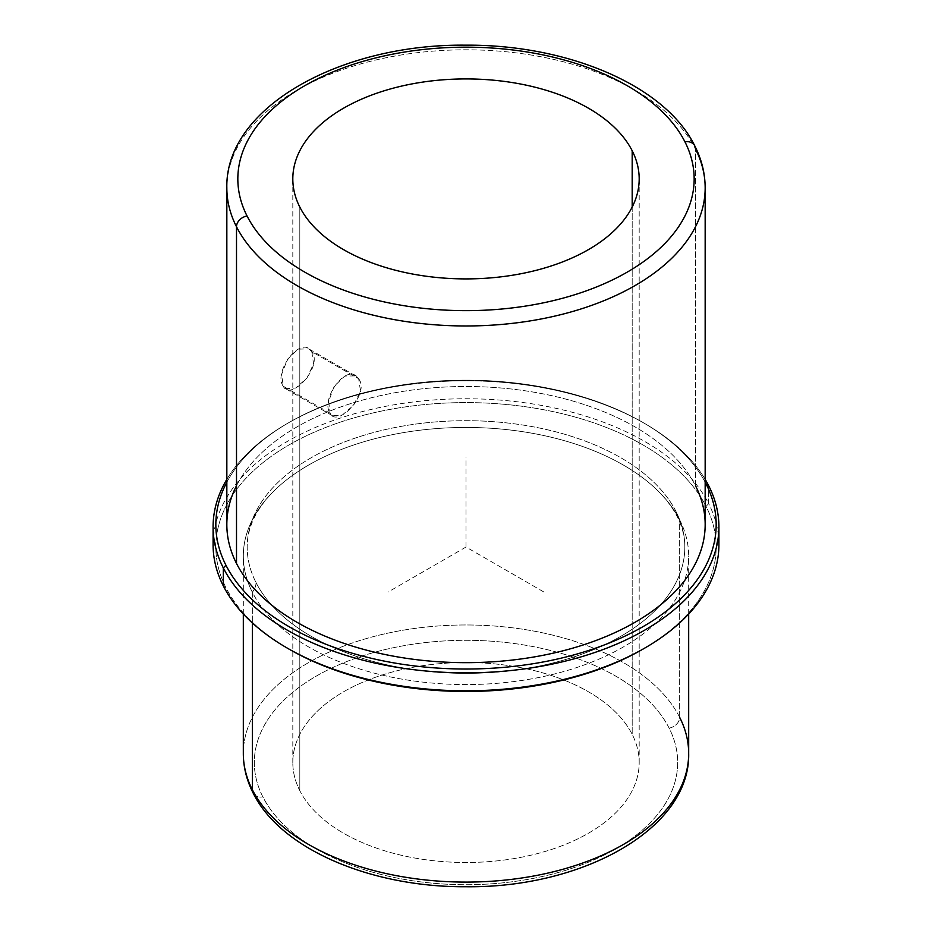 <?xml version="1.0" encoding="UTF-8"?>
<svg xmlns="http://www.w3.org/2000/svg" width="932" height="932" viewBox="0 0 932 932"><rect width="100%" height="100%" fill="white"/><g stroke="black" fill="none" stroke-linecap="round" stroke-linejoin="round"><path stroke-width="0.7" stroke-dasharray="4.66 3.5" d="M330.079 413.26L283.2 386.197L285.763 388.749L295.724 388.015L306.919 378.159L313.548 363.83L311.777 351.667L358.657 378.742L360.486 390.939L353.682 405.164L342.382 414.95L332.561 415.777L330.079 413.26L328.67 401.308L334.169 386.326L344.7 376.097L355.593 375.887L358.657 378.742L311.777 351.667L308.783 348.871L298.054 349.162L287.406 359.333L281.72 374.21L283.2 386.197L330.079 413.26C337.069 428.534 370.528 393.688 358.657 378.742C347.298 360.952 320.037 399.374 330.079 413.26M299.813 790.662L299.813 207.067L299.813 790.662A173.189 99.992 180 0 1 417.245 666.566A173.189 99.992 180 0 1 632.187 734.358A173.189 99.992 0 0 0 441.372 663.537A173.189 99.992 0 0 0 292.811 762.516A173.189 99.992 0 0 0 299.813 790.662A173.189 99.992 0 0 0 490.628 861.483A173.189 99.992 0 0 0 639.189 762.516A173.189 99.992 0 0 0 632.187 734.358A173.189 99.992 180 0 1 514.755 858.454A173.189 99.992 180 0 1 299.813 790.662M632.187 207.067L632.187 734.358L632.187 207.067M669.118 728.102A211.68 122.209 0 0 0 406.41 645.247A211.68 122.209 0 0 0 262.882 796.918A211.68 122.209 0 0 0 525.59 879.773A211.68 122.209 0 0 0 669.118 728.102A10.998 8.621 153.1 0 0 679.661 717.337A222.678 128.558 0 0 0 434.335 626.281A222.678 128.558 0 0 0 243.322 753.534A222.678 128.558 180 0 1 434.335 626.281A222.678 128.558 180 0 1 679.661 717.337A10.998 8.621 -26.9 0 1 669.118 728.102A211.68 122.209 180 0 1 525.59 879.773A211.68 122.209 180 0 1 262.882 796.918A211.68 122.209 180 0 1 406.41 645.247A211.68 122.209 180 0 1 669.118 728.102M253.085 792.922A10.998 8.621 153.1 0 0 262.882 796.918A10.998 8.621 -26.9 0 1 253.085 792.922M679.661 717.337L679.661 519.811A222.678 128.558 0 0 0 434.335 428.755A222.678 128.558 0 0 0 243.322 556.008A222.678 128.558 0 0 0 252.339 592.204L252.339 622.914L252.339 592.204A222.678 128.558 0 0 0 497.665 683.261A222.678 128.558 0 0 0 688.678 556.008A222.678 128.558 0 0 0 679.661 519.811L679.661 717.337A222.678 128.558 180 0 1 688.678 753.534M252.339 592.204A222.678 128.558 180 0 1 282.128 483.487A222.678 128.558 180 0 1 649.872 483.487A222.678 128.558 180 0 1 679.661 519.811A17.638 13.817 -26.9 0 1 677.168 516.584A17.638 13.817 -26.9 0 1 675.968 511.458A218.822 126.333 0 0 0 434.883 421.975A218.822 126.333 0 0 0 247.178 547.026A218.822 126.333 0 0 0 256.032 582.593A17.638 13.817 -26.9 0 1 252.339 592.204A17.638 13.817 153.1 0 0 256.032 582.593A218.822 126.333 0 0 0 497.117 672.077A218.822 126.333 0 0 0 684.822 547.026A218.822 126.333 0 0 0 675.968 511.458A17.638 13.817 153.1 0 0 677.168 516.584A17.638 13.817 153.1 0 0 679.661 519.811A222.678 128.558 180 0 1 528.689 679.37A222.678 128.558 180 0 1 252.339 592.204M643.861 648.59A250.16 144.425 0 0 0 706.048 506.367A250.16 144.425 0 0 0 395.564 408.437A250.16 144.425 0 0 0 225.952 587.696A250.16 144.425 0 0 0 288.139 648.59M675.968 511.458A218.822 126.333 180 0 1 527.605 668.256A218.822 126.333 180 0 1 256.032 582.593A218.822 126.333 180 0 1 404.395 425.808A218.822 126.333 180 0 1 675.968 511.458M718.432 535.807A252.91 146.021 0 0 0 708.681 503.676L706.048 506.367A250.16 144.425 180 0 1 642.894 649.161M289.106 649.161A250.16 144.425 180 0 1 225.952 587.696L223.319 585.89L225.952 587.696A250.16 144.425 180 0 1 395.564 408.437A250.16 144.425 180 0 1 706.048 506.367L708.681 503.676A252.91 146.021 0 0 0 437.749 399.677A252.91 146.021 0 0 0 213.568 535.807M213.09 544.789A252.91 146.021 180 0 1 430.036 400.247A252.91 146.021 180 0 1 708.681 503.676L708.681 485.723L708.681 503.676A252.91 146.021 180 0 1 718.91 544.789M705.163 479.351A252.91 146.021 0 0 0 466 380.815A252.91 146.021 0 0 0 226.837 479.351A252.91 146.021 180 0 1 287.161 423.582A252.91 146.021 180 0 1 644.839 423.582A252.91 146.021 180 0 1 705.163 479.351M705.163 482.228A250.16 144.425 0 0 0 642.894 422.452A250.16 144.425 0 0 0 289.106 422.452A250.16 144.425 0 0 0 226.837 482.228A250.16 144.425 180 0 1 466 380.151A250.16 144.425 180 0 1 705.163 482.228M694.748 145.823A10.998 8.621 -26.9 0 1 695.493 149.015L695.493 485.712A239.163 138.076 0 0 0 466 386.5A239.163 138.076 0 0 0 236.507 485.712M226.837 524.588A239.163 138.076 180 0 1 431.982 387.91A239.163 138.076 180 0 1 695.493 485.712A239.163 138.076 180 0 1 705.163 524.588M695.493 485.712L695.493 149.015A239.163 138.076 0 0 0 431.982 51.213A239.163 138.076 0 0 0 226.837 187.891A239.163 138.076 180 0 1 431.982 51.213A239.163 138.076 180 0 1 695.493 149.015A239.163 138.076 180 0 1 705.163 187.891M283.2 386.197C272.901 372.171 301.013 334.227 311.777 351.667C323.392 366.462 290.796 401.82 283.2 386.197M543.752 591.925L466 547.026L388.248 591.925M466 547.026L466 457.251M332.561 415.777L285.763 388.749M355.593 375.887L308.783 348.871M292.811 178.921L292.811 762.516M243.322 614.025L243.322 556.008M688.678 614.025L688.678 556.008M282.128 483.487C268.381 495.265 258.712 507.474 253.143 520.126C249.135 529.143 247.155 538.114 247.178 547.026M649.872 483.487C662.314 494.123 671.424 505.156 677.168 516.584C682.306 526.801 684.857 536.948 684.822 547.026M287.161 423.582L289.106 422.452M644.839 423.582L642.894 422.452M639.189 178.921L639.189 762.516"/><path stroke-width="1.4" d="M299.813 207.067A173.189 99.992 180 0 1 292.811 178.921A173.189 99.992 180 0 1 441.372 79.942A173.189 99.992 180 0 1 632.187 150.763L632.187 207.067L632.187 150.763A173.189 99.992 0 0 0 417.245 82.971A173.189 99.992 0 0 0 299.813 207.067A173.189 99.992 0 0 0 514.755 274.858A173.189 99.992 0 0 0 632.187 150.763A173.189 99.992 180 0 1 639.189 178.921A173.189 99.992 180 0 1 490.628 277.887A173.189 99.992 180 0 1 299.813 207.067M243.322 614.025L243.322 753.534C243.369 767.083 246.619 780.212 253.085 792.922C280.66 849.215 371.251 887.357 466.117 886.74C583.071 888.091 690.356 828.525 688.678 753.534A222.678 128.558 180 0 1 497.665 880.787A222.678 128.558 180 0 1 252.339 789.73L252.339 622.914L252.339 789.73A222.678 128.558 180 0 1 243.322 753.534A222.678 128.558 0 0 0 252.339 789.73A10.998 8.621 153.1 0 0 253.085 792.922A10.998 8.621 -26.9 0 1 252.339 789.73A222.678 128.558 0 0 0 497.665 880.787A222.678 128.558 0 0 0 688.678 753.534A222.678 128.558 0 0 0 679.661 717.337M288.139 648.59A250.16 144.425 0 0 0 643.861 648.59M213.568 535.807A252.91 146.021 0 0 0 223.319 585.89A252.91 146.021 0 0 0 287.161 648.031A252.91 146.021 0 0 0 644.839 648.031A252.91 146.021 0 0 0 718.432 535.807M644.839 648.031L642.894 649.161A250.16 144.425 180 0 1 289.106 649.161L287.161 648.031M718.91 526.825L718.91 544.789A252.91 146.021 180 0 1 501.964 689.319A252.91 146.021 180 0 1 223.319 585.89L223.319 567.938A252.91 146.021 0 0 0 501.964 671.366A252.91 146.021 0 0 0 718.91 526.825A252.91 146.021 0 0 0 708.681 485.723A252.91 146.021 0 0 0 705.163 479.351A252.91 146.021 180 0 1 708.681 485.723A252.91 146.021 180 0 1 537.205 666.939A252.91 146.021 180 0 1 223.319 567.938L223.319 585.89A252.91 146.021 180 0 1 213.09 544.789L213.09 526.825A252.91 146.021 0 0 0 223.319 567.938L225.952 565.246A250.16 144.425 -0 0 0 536.436 663.176A250.16 144.425 -0 0 0 706.048 483.918L708.681 485.723L706.048 483.918A250.16 144.425 0 0 0 705.163 482.228A250.16 144.425 180 0 1 706.048 483.918A250.16 144.425 180 0 1 536.436 663.176A250.16 144.425 180 0 1 225.952 565.246L223.319 567.938A252.91 146.021 180 0 1 226.837 479.351A252.91 146.021 0 0 0 213.09 526.825M226.837 482.228A250.16 144.425 0 0 0 225.952 565.246A250.16 144.425 180 0 1 226.837 482.228M236.507 485.712A239.163 138.076 0 0 0 236.507 563.464A239.163 138.076 0 0 0 533.337 657.083A239.163 138.076 0 0 0 695.493 485.712M236.507 226.767A239.163 138.076 0 0 0 500.018 324.569A239.163 138.076 0 0 0 705.163 187.891A239.163 138.076 0 0 0 695.493 149.015A10.998 8.621 153.1 0 0 694.748 145.823A10.998 8.621 153.1 0 0 684.938 141.827A10.998 8.621 -26.9 0 1 694.748 145.823C701.645 159.407 705.116 173.434 705.163 187.891A239.163 138.076 180 0 1 500.018 324.569A239.163 138.076 180 0 1 236.507 226.767A10.998 8.621 -26.9 0 1 247.062 216.003A228.165 131.738 0 0 0 530.238 305.323A228.165 131.738 0 0 0 684.938 141.827A228.165 131.738 0 0 0 401.762 52.507A228.165 131.738 0 0 0 247.062 216.003A10.998 8.621 153.1 0 0 236.507 226.767A239.163 138.076 180 0 1 226.837 187.891A239.163 138.076 0 0 0 236.507 226.767L236.507 563.464L236.507 226.767M705.163 187.891L705.163 524.588A239.163 138.076 180 0 1 500.018 661.266A239.163 138.076 180 0 1 236.507 563.464A239.163 138.076 180 0 1 226.837 524.588L226.837 187.891C224.95 107.972 339.609 43.944 465.08 45.167C567.355 44.282 665.192 85.394 694.748 145.823M247.062 216.003A228.165 131.738 180 0 1 401.762 52.507A228.165 131.738 180 0 1 684.938 141.827A228.165 131.738 180 0 1 530.238 305.323A228.165 131.738 180 0 1 247.062 216.003M688.678 753.534L688.678 614.025"/></g></svg>
